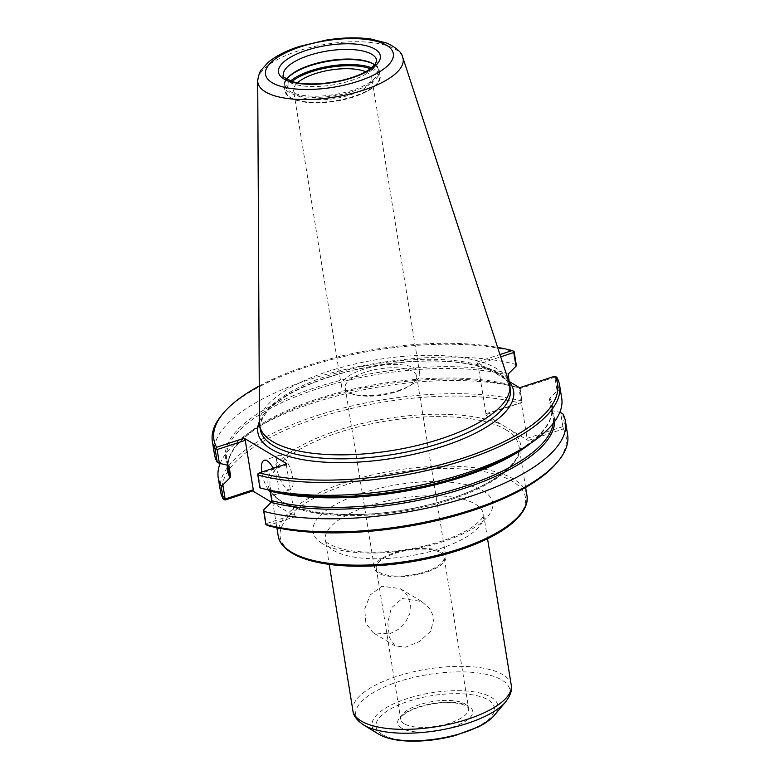 <?xml version="1.0" encoding="UTF-8"?>
<svg xmlns="http://www.w3.org/2000/svg" width="780" height="780" viewBox="0 0 780 780"><rect width="100%" height="100%" fill="white"/><g stroke="black" fill="none" stroke-linecap="round" stroke-linejoin="round"><path stroke-width="0.58" stroke-dasharray="3.9 2.92" d="M389.552 633.906L398.307 629.372L405.532 622.206L409.909 613.304L410.475 603.769L406.955 595.023L400.081 588.539L381.839 586.297L370.276 594.935L364.699 608.936L365.878 623.259L373.308 632.863L389.552 633.906M402.197 598.504L421.678 601.497L429.809 608.605L434.148 617.965L430.619 631.274L419.503 641.521L405.678 647.185L395.05 645.899L389.444 637.591L387.748 622.801L391.306 607.951L402.197 598.504M398.209 390.595A39.634 14.42 -9.2 0 0 411.83 384.472A39.634 14.42 -9.2 0 0 419.728 373.698A39.634 14.42 -9.2 0 0 362.993 369.476A39.634 14.42 -9.2 0 0 341.474 386.373A39.634 14.42 -9.2 0 0 352.355 394.105A39.634 14.42 -9.2 0 0 398.209 390.595M396.981 391.589A36.172 13.153 -9.2 0 0 409.412 385.993A36.172 13.153 -9.2 0 0 416.618 376.165A36.172 13.153 -9.2 0 0 412.864 371.504A36.172 13.153 -9.2 0 0 371.631 370.402A36.172 13.153 -9.2 0 0 345.199 387.738A36.172 13.153 -9.2 0 0 355.134 394.787A36.172 13.153 -9.2 0 0 396.981 391.589M365.615 71.75A39.634 14.42 170.8 0 1 371.816 77.932A39.634 14.42 170.8 0 1 350.298 94.829A39.634 14.42 170.8 0 1 293.563 90.607A39.634 14.42 170.8 0 1 297.502 82.778M522.093 402.344L485.959 413.673L485.433 414.853L522.093 402.344L520.026 387.972L519.48 387.884L521.761 401.963M509.223 381.498L509.75 384.735L510.812 385.895L519.48 387.884M227.389 465.153A165.516 60.206 170.8 0 1 264.118 423.452A165.516 60.206 170.8 0 1 504.826 384.462L510.812 385.895A165.516 60.206 170.8 0 0 504.826 384.462L512.85 386.227A175.89 63.98 170.8 0 1 520.026 387.972M485.959 413.673L477.955 364.24L500.711 356.801M563.979 427.459L563.443 428.922L528.148 440.466L527.075 438.331L562.877 426.621L563.979 427.459L564.817 426.699A175.89 63.98 170.8 0 1 567.625 434.684M485.433 414.853L528.148 440.466M563.443 428.922A174.086 63.316 170.8 0 1 556.433 463.252M271.372 502.135L295.464 516.584L267.823 525.623M225.098 500.009A174.086 63.316 170.8 0 1 316.933 418.09A174.086 63.316 170.8 0 1 520.718 403.309M562.877 426.621L560.596 412.542L551.928 410.553L550.865 409.393L549.315 399.808L549.91 398.102L557.096 390.926L554.873 377.188L555.711 376.428M562.692 413.546L564.817 426.699M556.813 377.267L558.889 390.088L557.096 390.926M554.873 377.188L519.071 388.898L527.075 438.331M519.607 387.719L519.071 388.898M549.315 399.808A164.619 59.875 170.8 0 1 551.694 406.819L553.244 416.393L550.865 409.393A164.619 59.875 170.8 0 1 553.244 416.393A164.619 59.875 170.8 0 1 553.283 423.286M558.889 390.088A175.89 63.98 170.8 0 1 561.697 398.073M286.923 463.837L286.387 465.017L258.238 474.22L260.462 487.958L259.915 487.88M260.462 487.958L269.636 490.181M259.418 421.502A129.529 47.112 170.8 0 1 328.185 377.208A129.529 47.112 170.8 0 1 487.773 368.628L476.882 362.105L499.97 354.549M259.243 385.993A174.086 63.316 170.8 0 1 497.63 347.383M220.379 490.932A175.89 63.98 170.8 0 1 326.167 412.737A175.89 63.98 170.8 0 1 522.161 401.115M214.441 454.311A175.89 63.98 170.8 0 1 320.239 376.116A175.89 63.98 170.8 0 1 516.224 364.504M477.955 364.24L476.882 362.105M222.163 414.599A175.89 63.98 170.8 0 1 514.147 351.683M220.126 463.486A175.89 63.98 170.8 0 1 257.059 427.654A175.89 63.98 170.8 0 1 512.85 386.227M286.387 465.017L294.392 514.449L266.243 523.653L266.175 524.872M263.962 509.584L266.243 523.653M295.464 516.584L294.392 514.449M281.97 455.969A18.037 6.649 -108.1 0 0 279.045 455.403A18.037 6.649 -108.1 0 0 277.339 471.159A18.037 6.649 -108.1 0 0 287.342 489.138A18.037 6.649 -108.1 0 0 290.267 489.703A18.037 6.649 -108.1 0 0 291.974 473.947A18.037 6.649 -108.1 0 0 281.97 455.969M273.215 468.322A18.037 6.649 71.9 0 1 275.447 494.549A18.037 6.649 71.9 0 1 272.522 493.994A18.037 6.649 71.9 0 1 270.368 492.2M268.544 489.938A18.037 6.649 71.9 0 1 261.739 472.075M508.667 381.137A129.529 47.112 170.8 0 0 487.773 368.628L508.716 381.186M440.524 552.659A34.369 12.499 170.8 0 1 444.093 557.096A34.369 12.499 170.8 0 1 418.977 573.563A34.369 12.499 170.8 0 1 379.802 572.52A34.369 12.499 170.8 0 1 376.243 568.084A34.369 12.499 170.8 0 1 401.349 551.616A34.369 12.499 170.8 0 1 440.524 552.659M378.212 573.037A36.172 13.153 170.8 0 1 374.459 568.367A36.172 13.153 170.8 0 1 400.881 551.041A36.172 13.153 170.8 0 1 442.114 552.133A36.172 13.153 170.8 0 1 445.868 556.803A36.172 13.153 170.8 0 1 419.445 574.139A36.172 13.153 170.8 0 1 378.212 573.037M373.952 64.34A48.165 17.521 170.8 0 1 374.302 64.545A48.165 17.521 170.8 0 1 374.429 64.623A48.165 17.521 170.8 0 1 379.304 70.766A48.165 17.521 170.8 0 1 344.107 93.844A48.165 17.521 170.8 0 1 289.204 92.381A48.165 17.521 170.8 0 1 284.203 86.161A48.165 17.521 170.8 0 1 286.884 78.799A48.165 17.521 170.8 0 1 287.255 78.38M374.761 64.906A47.268 17.189 170.8 0 1 378.271 70.073A47.268 17.189 170.8 0 1 343.746 92.722A47.268 17.189 170.8 0 1 289.868 91.289A47.268 17.189 170.8 0 1 284.963 85.186A47.268 17.189 170.8 0 1 286.66 79.17M257.79 79.589A73.593 26.764 170.8 0 1 297.794 51.032A73.593 26.764 170.8 0 1 395.499 49.374A73.593 26.764 170.8 0 1 402.285 56.189M259.428 422.711A126.643 46.059 170.8 0 1 355.631 363.831A126.643 46.059 170.8 0 1 496.529 368.482A126.643 46.059 170.8 0 1 509.038 382.278M293.104 553.196A124.205 45.181 -9.2 0 0 458.006 550.387A124.205 45.181 -9.2 0 0 512.558 481.406A124.205 45.181 -9.2 0 0 347.646 484.214A124.205 45.181 -9.2 0 0 293.104 553.196M278.177 535.792A126.009 45.835 170.8 0 1 346.573 482.069A126.009 45.835 170.8 0 1 513.883 479.232A126.009 45.835 170.8 0 1 526.948 495.495M505.859 429.712A126.009 45.835 170.8 0 1 518.924 445.975A126.009 45.835 170.8 0 1 426.865 506.366A126.009 45.835 170.8 0 1 283.218 502.544A126.009 45.835 170.8 0 1 270.153 486.272A126.009 45.835 170.8 0 1 338.559 432.559A126.009 45.835 170.8 0 1 505.859 429.712M322.423 543.601A91.016 33.101 170.8 0 1 362.398 493.058A91.016 33.101 170.8 0 1 483.229 491A91.016 33.101 170.8 0 1 443.264 541.544A91.016 33.101 170.8 0 1 322.423 543.601M511.543 430.511A127.813 46.488 170.8 0 1 444.659 500.526A127.813 46.488 170.8 0 1 279.815 500.438A127.813 46.488 170.8 0 1 337.486 430.414A127.813 46.488 170.8 0 1 502.027 424.808M549.91 398.102A165.516 60.206 170.8 0 1 515.824 452.4C541.846 436.332 553.8 421.142 551.694 406.819A164.619 59.875 170.8 0 1 530.731 443.225M269.178 489.967L275.125 491.39A165.516 60.206 170.8 0 1 269.129 489.957M228.014 465.299A165.516 60.206 170.8 0 1 315.432 387.611A165.516 60.206 170.8 0 1 508.794 373.444M228.667 465.66A164.619 59.875 170.8 0 1 226.697 459.459A164.619 59.875 170.8 0 1 325.075 386.461A164.619 59.875 170.8 0 1 508.199 375.16M257.059 427.654L264.118 423.452C238.105 439.52 226.141 454.711 228.248 469.034A164.619 59.875 170.8 0 1 326.625 396.035A164.619 59.875 170.8 0 1 509.75 384.735M551.928 410.553A165.516 60.206 170.8 0 1 554.648 421.473M497.172 372.469A126.643 46.059 170.8 0 1 510.305 388.81L508.19 383.224C505.108 376.457 493.984 370.519 474.805 365.41C437.911 356.548 375.765 361.54 328.653 377.296C299.286 387.143 278.869 398.453 267.384 411.216C260.783 420.605 258.424 426.631 260.286 429.312A126.643 46.059 170.8 0 1 329.033 375.326A126.643 46.059 170.8 0 1 497.172 372.469M368.813 505.889A80.184 29.172 170.8 0 1 475.283 504.085A80.184 29.172 170.8 0 1 483.6 514.429A80.184 29.172 170.8 0 1 425.012 552.864A80.184 29.172 170.8 0 1 333.596 550.426A80.184 29.172 170.8 0 1 325.279 540.072A80.184 29.172 170.8 0 1 368.813 505.889M352.911 710.678A80.184 29.172 170.8 0 1 396.445 676.494A80.184 29.172 170.8 0 1 502.915 674.681A80.184 29.172 170.8 0 1 511.232 685.035M363.656 724.981A78.078 28.402 170.8 0 1 398.141 681.749A78.078 28.402 170.8 0 1 501.803 679.984A78.078 28.402 170.8 0 1 505.557 702M378.495 734.048A63.736 23.186 170.8 0 1 406.653 698.753A63.736 23.186 170.8 0 1 491.273 697.31A63.736 23.186 170.8 0 1 494.335 715.289M382.278 734.506A59.904 21.791 170.8 0 1 408.593 701.23A59.904 21.791 170.8 0 1 488.124 699.875A59.904 21.791 170.8 0 1 461.819 733.151A59.904 21.791 170.8 0 1 382.278 734.506M401.661 728.169A37.976 13.816 170.8 0 1 418.334 707.07A37.976 13.816 170.8 0 1 468.751 706.212A37.976 13.816 170.8 0 1 452.078 727.311A37.976 13.816 170.8 0 1 401.661 728.169M404.303 723.801A34.369 12.499 170.8 0 1 400.744 719.365A34.369 12.499 170.8 0 1 419.396 704.72A34.369 12.499 170.8 0 1 465.026 703.94A34.369 12.499 170.8 0 1 468.595 708.376A34.369 12.499 170.8 0 1 443.479 724.844A34.369 12.499 170.8 0 1 404.303 723.801M370.451 68.737A47.268 17.189 170.8 0 1 357.045 95.696A47.268 17.189 170.8 0 1 290.94 97.929A47.268 17.189 170.8 0 1 291.964 81.452M371.641 67.84A48.165 17.521 170.8 0 1 375.112 69.517A48.165 17.521 170.8 0 1 380.104 75.738A48.165 17.521 170.8 0 1 344.916 98.816A48.165 17.521 170.8 0 1 290.004 97.354A48.165 17.521 170.8 0 1 285.012 91.143A48.165 17.521 170.8 0 1 290.55 80.974M378.271 70.073L376.711 60.43A47.268 17.189 170.8 0 1 342.176 83.08A47.268 17.189 170.8 0 1 288.298 81.646A47.268 17.189 170.8 0 1 283.403 75.543L284.963 85.186M421.678 601.487L399.935 588.451M395.05 645.899L373.308 632.863M525.642 487.451L518.924 445.975C523.682 464.636 483.259 492.297 427.021 505.157C353.681 524.179 270.757 512.294 270.153 486.272L276.871 527.738M409.412 385.993L411.83 384.472M355.134 394.787L352.355 394.105M419.728 373.698L371.816 77.932M341.474 386.373L293.563 90.607M279.045 455.403L264.225 460.258M290.267 489.703L275.447 494.549M227.633 465.212L226.697 459.459L228.92 465.991M487.539 538.736L483.6 514.429C482.752 514.81 486.886 515.853 472.622 526.812C462.511 533.686 448.471 539.575 430.502 544.469C412.269 549.247 394.046 551.821 375.843 552.182C361.481 552.347 349.567 551.119 340.109 548.496C322.257 542.315 326.606 540.423 325.514 540.686L329.219 564.379M376.243 568.084L400.744 719.365L401.583 717.064C403.981 713.681 409.763 710.385 418.918 707.187C436.02 702.234 450.46 701.269 462.248 704.282L467.064 706.456L468.595 708.376L444.093 557.096M345.199 387.738L374.459 568.367M416.618 376.165L445.868 556.803M379.304 70.766L380.104 75.738C382.375 86.414 357.776 98.758 330.798 101.965L306.15 102.385L295.103 100.035L287.849 96.037L285.012 91.143L284.203 86.161M287.596 77.961L286.884 78.799M373.493 64.048L374.429 64.623"/><path stroke-width="1.17" d="M297.502 82.778A39.634 14.42 170.8 0 1 330.389 70.034A39.634 14.42 170.8 0 1 365.615 71.75M500.711 356.801L513.757 352.531L515.98 366.269L508.794 373.444L508.199 375.16L509.223 381.498M559.816 412.366L562.692 413.546A175.89 63.98 170.8 0 1 565.5 421.541L567.625 434.684A175.89 63.98 170.8 0 1 557.837 461.575L556.433 463.252A174.086 63.316 170.8 0 1 267.823 525.623L265.853 524.501L263.718 511.349L263.962 509.584L271.148 502.408L271.742 500.692L270.192 491.117L269.129 489.957M271.372 502.135L252.749 490.971L225.098 500.009L223.187 498.917A175.89 63.98 170.8 0 1 220.379 490.932L218.244 477.779A175.89 63.98 170.8 0 1 220.126 463.486M557.837 461.575A175.89 63.98 170.8 0 1 265.853 524.501M565.5 421.541A175.89 63.98 170.8 0 1 459.703 499.736A175.89 63.98 170.8 0 1 263.718 511.349M508.667 381.137A129.529 47.112 170.8 0 1 508.716 381.186L519.607 387.719L554.902 376.174L556.813 377.267A175.89 63.98 170.8 0 1 559.621 385.252A175.89 63.98 170.8 0 1 453.833 463.447A175.89 63.98 170.8 0 1 257.839 475.069L257.907 473.84L259.282 472.875L286.923 463.837L244.198 438.214L216.557 447.262A174.086 63.316 170.8 0 1 223.567 412.932A174.086 63.316 170.8 0 1 259.243 385.993M559.621 385.252L561.697 398.073A175.89 63.98 170.8 0 1 522.883 448.198A175.89 63.98 170.8 0 1 267.101 489.625A175.89 63.98 170.8 0 1 259.915 487.88L257.839 475.069M554.902 376.174A174.086 63.316 170.8 0 1 463.066 458.094A174.086 63.316 170.8 0 1 259.282 472.875M497.63 347.383A174.086 63.316 170.8 0 1 512.177 350.561L499.97 354.549M515.98 366.269L516.224 364.504L514.147 351.683L513.757 352.531M253.276 489.791L225.127 498.995L222.846 484.926L230.032 477.75L230.626 476.044L229.076 466.459L228.014 465.299L219.346 463.31L217.123 449.563L245.271 440.359L253.276 489.791L252.749 490.971M216.557 447.262L215.182 449.485L217.259 462.306L219.346 463.31M217.259 462.306A175.89 63.98 170.8 0 1 214.441 454.311L212.374 441.499A175.89 63.98 170.8 0 1 222.163 414.599L223.567 412.932M513.825 351.312L512.177 350.561M215.182 449.485A175.89 63.98 170.8 0 1 212.374 441.499M225.127 498.995L224.289 499.756M222.846 484.926L221.062 485.764L223.187 498.917M221.062 485.764A175.89 63.98 170.8 0 1 218.244 477.779M228.667 465.66A164.619 59.875 170.8 0 0 229.076 466.459L228.92 465.991M217.123 449.563L216.021 448.724M244.198 438.214L245.271 440.359M261.739 472.075A18.037 6.649 71.9 0 1 264.225 460.258A18.037 6.649 71.9 0 1 267.15 460.814A18.037 6.649 71.9 0 1 273.215 468.322M270.368 492.2A18.037 6.649 71.9 0 1 268.544 489.938M287.255 78.38A48.165 17.521 170.8 0 1 328.955 61.172A48.165 17.521 170.8 0 1 373.952 64.34M286.66 79.17A47.268 17.189 170.8 0 1 287.596 77.961A47.268 17.189 170.8 0 1 328.731 60.684A47.268 17.189 170.8 0 1 373.376 63.97A47.268 17.189 170.8 0 1 373.493 64.048A47.268 17.189 170.8 0 1 374.761 64.906M402.285 56.189A73.593 26.764 170.8 0 1 402.538 56.764A73.593 26.764 170.8 0 1 402.763 57.389A73.593 26.764 170.8 0 1 351.361 93.649A73.593 26.764 170.8 0 1 265.473 91.904A73.593 26.764 170.8 0 1 257.712 80.876A73.593 26.764 170.8 0 1 257.731 80.223A73.593 26.764 170.8 0 1 257.79 79.589M402.773 57.379L509.038 382.278A126.643 46.059 170.8 0 1 509.662 384.832A126.643 46.059 170.8 0 1 417.134 445.517A126.643 46.059 170.8 0 1 272.776 441.675A126.643 46.059 170.8 0 1 259.642 425.324A126.643 46.059 170.8 0 1 259.428 422.711L257.712 80.876M526.948 495.495A126.009 45.835 170.8 0 1 434.879 555.877A126.009 45.835 170.8 0 1 291.242 552.055A126.009 45.835 170.8 0 1 278.177 535.792C278.762 540.755 282.36 548.369 296.156 555.38C307.027 560.596 321.37 563.959 339.183 565.461C361.706 567.255 385.993 565.997 412.045 561.697C444.366 556.111 471.685 547.346 493.994 535.402C502.983 530.488 510.257 525.359 515.814 520.007C526.861 508.979 527.982 500.526 526.948 495.495L525.642 487.451M522.883 448.198L515.824 452.4A165.516 60.206 170.8 0 1 275.125 491.39L267.101 489.625M508.716 381.186A129.529 47.112 170.8 0 1 393.178 458.24A129.529 47.112 170.8 0 1 259.418 421.502M230.032 477.75A165.516 60.206 170.8 0 1 227.389 465.153M530.731 443.225A164.619 59.875 170.8 0 1 270.192 491.117M553.283 423.286A164.619 59.875 170.8 0 1 446.248 491.868A164.619 59.875 170.8 0 1 271.742 500.692M230.626 476.044A164.619 59.875 170.8 0 1 228.248 469.034L227.633 465.212M554.648 421.473A165.516 60.206 170.8 0 1 450.567 492.511A165.516 60.206 170.8 0 1 271.148 502.408M509.662 384.832L510.305 388.81A126.643 46.059 170.8 0 1 417.787 449.504A126.643 46.059 170.8 0 1 273.419 445.663A126.643 46.059 170.8 0 1 260.286 429.312L259.642 425.324M487.539 538.736L511.232 685.035A80.184 29.172 170.8 0 1 452.644 723.46A80.184 29.172 170.8 0 1 361.228 721.032A80.184 29.172 170.8 0 1 352.911 710.678L329.219 564.379M494.335 715.289C490.669 719.53 485.443 723.362 478.657 726.794L455.169 735.55C438.633 739.898 422.516 741.712 406.838 741C397.235 740.503 389.2 738.913 382.756 736.222L378.495 734.048A63.736 23.186 170.8 0 0 378.661 734.155A63.736 23.186 170.8 0 0 438.867 738.582A63.736 23.186 170.8 0 0 494.335 715.289L505.557 702A78.078 28.402 170.8 0 1 437.599 730.538A78.078 28.402 170.8 0 1 363.86 725.108A78.078 28.402 170.8 0 1 363.656 724.981C356.879 720.33 353.301 715.562 352.911 710.678M291.964 81.452A47.268 17.189 170.8 0 1 311.698 71.672A47.268 17.189 170.8 0 1 370.451 68.737M290.55 80.974A48.165 17.521 170.8 0 1 311.161 70.609A48.165 17.521 170.8 0 1 371.641 67.84M371.816 54.327A47.268 17.189 170.8 0 1 376.711 60.43L375.277 64.262L369.369 69.488C363.421 73.427 355.397 76.771 345.296 79.511C323.564 85.205 302.552 84.786 293.114 81.783C284.788 78.127 281.551 76.05 283.403 75.543A47.268 17.189 170.8 0 1 309.055 55.399A47.268 17.189 170.8 0 1 371.816 54.327M283.852 78.936A51.568 18.759 170.8 0 1 306.501 50.29A51.568 18.759 170.8 0 1 374.975 49.13A51.568 18.759 170.8 0 1 352.326 77.766A51.568 18.759 170.8 0 1 283.852 78.936M272.21 82.739A64.75 23.556 170.8 0 1 300.651 46.78A64.75 23.556 170.8 0 1 386.617 45.318A64.75 23.556 170.8 0 1 358.186 81.276A64.75 23.556 170.8 0 1 272.21 82.739M276.871 527.738L278.177 535.792M505.557 702C510.52 695.448 512.401 689.783 511.232 685.035M378.495 734.048L363.656 724.981M257.741 80.223C258.765 74.646 259.945 71.234 261.31 69.966L268.125 62.41C275.759 56.062 286.114 50.758 299.189 46.498L326.342 40.043C342.537 37.538 357.337 37.187 370.734 39L387.065 43.144C396.61 47.921 401.768 52.465 402.538 56.764"/></g></svg>
